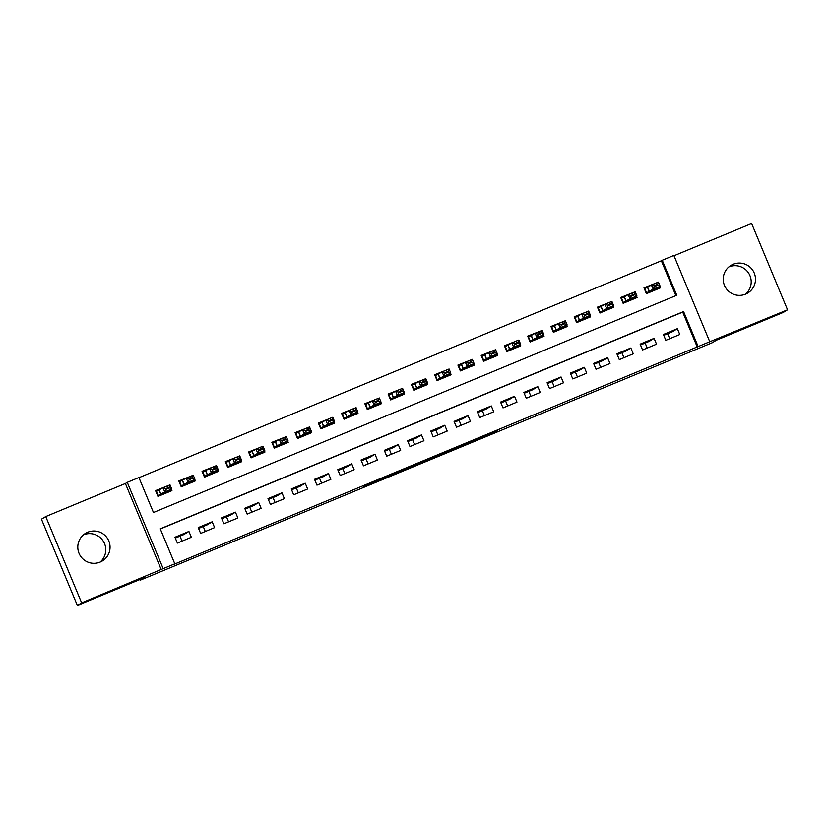 <?xml version="1.0" encoding="UTF-8"?>
<svg xmlns="http://www.w3.org/2000/svg" width="829" height="829" viewBox="0 0 829 829"><rect width="100%" height="100%" fill="white"/><g stroke="black" fill="none" stroke-linecap="round" stroke-linejoin="round"><path stroke-width="1.24" d="M466.572 444.085L497.783 430.52L466.572 444.085M83.46 534.84A16.165 16.114 -121.4 0 1 100.112 562.093M100.133 562.083A16.165 16.114 58.6 0 0 108.288 539.845A16.165 16.114 58.6 0 0 85.491 533.368A16.165 16.114 58.6 0 0 79.563 554.477A16.165 16.114 58.6 0 0 100.133 562.083M728.888 266.907A16.165 16.114 -121.4 0 1 745.54 294.16M745.572 294.15A16.165 16.114 58.6 0 0 753.716 271.912A16.165 16.114 58.6 0 0 730.929 265.425A16.165 16.114 58.6 0 0 724.992 286.533A16.165 16.114 58.6 0 0 745.572 294.15M363.703 486.582L394.936 473.224L363.703 486.582M174.815 563.813L163.189 568.632L127.272 482.354L138.899 477.525L153.458 512.509L676.785 295.259L662.226 260.275L673.853 255.446L709.769 341.735L698.142 346.563L683.583 311.58L160.256 528.829L174.815 563.813L173.966 564.331L698.142 346.563M709.769 341.735L787.55 309.808L783.27 312.429L716.401 340.191L712.298 342.698L140.132 580.217L144.236 577.709L77.366 605.471L81.646 602.859L163.189 568.632M431.401 458.675L465.939 443.743L431.401 458.675M424.956 461.39L395.899 473.421L401.381 470.52L430.479 458.458L424.894 461.245M77.366 605.471L41.45 519.192L45.73 516.571L81.646 602.859M787.55 309.808L751.634 223.529L673.987 255.767M171.365 489.286L171.935 490.644L157.976 496.436L155.551 490.613L168.246 485.587M194.628 479.628L195.188 480.996L181.24 486.789L178.805 480.955L191.509 475.929M217.882 469.97L218.452 471.338L204.494 477.131L202.069 471.297L214.763 466.271M241.146 460.323L241.705 461.68L227.757 467.473L225.322 461.639L238.027 456.624M264.399 450.665L264.969 452.023L251.011 457.815L248.586 451.992L261.28 446.966M287.663 441.007L288.223 442.365L274.275 448.157L271.85 442.334L284.544 437.308M310.916 431.349L311.486 432.717L297.528 438.51L295.103 432.676L307.797 427.65M334.18 421.702L334.74 423.059L320.792 428.852L318.367 423.018L331.061 418.003M357.434 412.044L358.004 413.402L344.045 419.194L341.621 413.37L354.315 408.345M380.698 402.386L381.257 403.744L367.309 409.536L364.884 403.713L377.578 398.687M403.951 392.728L404.521 394.096L390.563 399.889L388.138 394.055L400.832 389.029M427.215 383.071L427.785 384.438L413.826 390.231L411.402 384.397L424.096 379.371M450.468 373.423L451.038 374.781L437.08 380.573L434.655 374.739L447.349 369.724M473.732 363.765L474.302 365.123L460.344 370.915L457.919 365.092L470.613 360.066M496.985 354.107L497.555 355.465L483.597 361.268L481.172 355.434L493.866 350.408M520.249 344.449L520.819 345.817L506.861 351.61L504.436 345.776L517.13 340.75M543.503 334.802L544.073 336.159L530.114 341.952L527.69 336.118L540.384 331.103M566.767 325.144L567.337 326.502L553.378 332.294L550.953 326.471L563.647 321.445M590.02 315.486L590.59 316.844L576.632 322.636L574.207 316.813L586.901 311.787M613.284 305.828L613.854 307.196L599.895 312.989L597.471 307.155L610.165 302.129M636.548 296.181L637.107 297.538L623.149 303.331L620.724 297.497L633.418 292.482M665.822 340.315L679.78 334.522L677.355 328.688L663.397 334.481L665.822 340.315M642.568 349.973L656.527 344.18L654.091 338.346L640.143 344.139L642.568 349.973M619.304 359.62L633.263 353.828L630.838 348.004L616.88 353.796L619.304 359.62M596.051 369.278L610.009 363.485L607.574 357.662L593.626 363.454L596.051 369.278M572.787 378.936L586.745 373.143L584.321 367.309L570.362 373.102L572.787 378.936M549.534 388.594L563.492 382.801L561.057 376.967L547.109 382.76L549.534 388.594M526.27 398.252L540.228 392.449L537.803 386.625L523.845 392.418L526.27 398.252M503.016 407.899L516.975 402.106L514.54 396.283L500.592 402.075L503.016 407.899M479.753 417.557L493.711 411.764L491.286 405.93L477.328 411.733L479.753 417.557M456.499 427.215L470.457 421.422L468.022 415.588L454.074 421.381L456.499 427.215M433.235 436.873L447.194 431.08L444.769 425.246L430.811 431.039L433.235 436.873M409.982 446.52L423.93 440.727L421.505 434.904L407.557 440.696L409.982 446.52M386.718 456.178L400.676 450.385L398.252 444.562L384.293 450.354L386.718 456.178M363.465 465.836L377.413 460.043L374.988 454.209L361.04 460.002L363.465 465.836M340.201 475.494L354.159 469.701L351.734 463.867L337.776 469.66L340.201 475.494M316.947 485.152L330.895 479.349L328.471 473.525L314.523 479.317L316.947 485.152M293.684 494.799L307.642 489.006L305.217 483.183L291.259 488.975L293.684 494.799M270.43 504.457L284.378 498.664L281.953 492.83L267.995 498.623L270.43 504.457M247.166 514.115L261.125 508.322L258.7 502.488L244.742 508.281L247.166 514.115M223.913 523.773L237.861 517.98L235.436 512.146L221.478 517.938L223.913 523.773M200.649 533.42L214.607 527.627L212.183 521.804L198.224 527.596L200.649 533.42M697.282 347.082L682.723 312.108L160.318 528.975M188.919 531.451L174.96 537.254L177.396 543.078L191.344 537.285L188.919 531.451L183.872 534.539L175.313 538.094M675.873 295.632L661.366 260.803L138.961 477.67M658.029 282.264L643.988 287.85L646.413 293.673L660.371 287.881L659.801 286.523M139.842 579.533L140.132 580.217M667.635 333.714L669.718 338.698M645.149 343.051L647.221 348.035M182.048 541.15L179.976 536.156M205.302 531.493L203.229 526.508M228.566 521.835L226.493 516.85M251.829 512.177L249.747 507.193M275.083 502.529L273.01 497.535M298.347 492.872L296.264 487.887M321.6 483.214L319.528 478.229M344.864 473.556L342.781 468.572M368.117 463.898L366.045 458.914M391.381 454.251L389.298 449.256M414.635 444.593L412.562 439.608M437.899 434.935L435.816 429.95M461.152 425.277L459.079 420.293M484.416 415.63L482.333 410.635M507.669 405.972L505.597 400.987M530.933 396.314L528.85 391.329M554.186 386.656L552.114 381.672M577.45 376.998L575.367 372.014M600.704 367.351L598.631 362.356M623.968 357.693L621.885 352.708M161.303 569.782L125.386 483.504L45.73 516.571M125.386 483.504L127.272 482.354M661.366 260.803L662.226 260.275M682.723 312.108L683.583 311.58M657.946 282.047L656.682 282.824M677.355 328.688L672.309 331.776L663.749 335.33M654.091 338.346L649.045 341.434L640.496 344.978M630.838 348.004L625.791 351.092L617.232 354.636M607.574 357.662L602.528 360.739L593.978 364.294M584.321 367.309L579.274 370.397L570.715 373.952M561.057 376.967L556.01 380.055L547.461 383.609M537.803 386.625L532.757 389.713L524.197 393.257M514.54 396.283L509.493 399.36L500.944 402.915M491.286 405.93L486.24 409.018L477.68 412.573M468.022 415.588L462.976 418.676L454.427 422.23M444.769 425.246L439.722 428.334L431.163 431.878M421.505 434.904L416.459 437.981L407.899 441.536M398.252 444.562L393.205 447.639L384.646 451.194M374.988 454.209L369.941 457.297L361.382 460.851M351.734 463.867L346.688 466.955L338.128 470.499M328.471 473.525L323.424 476.613L314.865 480.157M305.217 483.183L300.16 486.26L291.611 489.815M281.953 492.83L276.907 495.918L268.347 499.472M258.7 502.488L253.643 505.576L245.094 509.13M235.436 512.146L230.389 515.234L221.83 518.778M212.183 521.804L207.126 524.881L198.577 528.436M458.178 447.546L462.551 445.183L448.085 451.639L458.178 447.546M412.521 466.416L425.443 460.914L412.51 466.426M644.06 288.026L656.112 283.052M658.008 287.611L658.454 288.679M654.133 285.881L654.433 286.585L657.915 285.135L657.625 284.44L654.133 285.881L651.439 285L658.423 282.098L660.164 286.295L653.19 289.197L651.439 285L645.48 288.295L644.444 287.787L646.827 293.507M654.433 286.585L653.19 289.197L647.221 292.492L657.729 288.129L660.164 286.295L657.915 285.135M646.869 293.621L647.221 292.492M657.729 288.129L658.506 288.793M656.081 282.958L655.988 283.932M657.625 284.44L658.423 282.098M620.807 297.684L632.859 292.71M634.755 297.269L635.201 298.336M630.879 295.538L631.17 296.243L634.662 294.792L634.372 294.088L630.879 295.538L628.185 294.647L635.159 291.756L636.91 295.953L629.936 298.844L628.185 294.647L622.216 297.953L621.19 297.445L623.563 303.155M631.17 296.243L629.936 298.844L623.968 302.15L634.475 297.787L636.91 295.953L634.662 294.792M623.615 303.279L623.968 302.15M634.475 297.787L635.242 298.45M632.817 292.616L632.724 293.59M634.372 294.088L635.159 291.756M597.543 307.341L609.595 302.367M611.491 306.927L611.937 307.984M607.616 305.196L607.916 305.891L611.398 304.45L611.108 303.746L607.616 305.196L604.921 304.305L611.906 301.414L613.647 305.611L606.673 308.502L604.921 304.305L598.963 307.6L597.927 307.103L600.31 312.813M607.916 305.891L606.673 308.502L600.704 311.808L611.211 307.445L613.647 305.611L611.398 304.45M600.351 312.927L600.704 311.808M611.211 307.445L611.989 308.108M609.564 302.274L609.47 303.248M611.108 303.746L611.906 301.414M574.29 316.989L586.341 312.025M588.238 316.585L588.673 317.642M584.362 314.854L584.652 315.548L588.144 314.098L587.854 313.403L584.362 314.854L581.668 313.963L588.642 311.062L590.393 315.258L583.409 318.16L581.668 313.963L575.699 317.258L574.673 316.761L577.046 322.471M584.652 315.548L583.409 318.16L577.45 321.455L587.958 317.092L590.393 315.258L588.144 314.098M577.098 322.585L577.45 321.455M587.958 317.092L588.725 317.756M586.3 311.932L586.207 312.896M587.854 313.403L588.642 311.062M551.026 326.647L563.078 321.683M564.974 326.232L565.419 327.3M561.098 324.502L561.399 325.206L564.881 323.756L564.59 323.061L561.098 324.502L558.404 323.621L565.388 320.719L567.129 324.916L560.155 327.818L558.404 323.621L552.446 326.916L551.409 326.408L553.793 332.128M561.399 325.206L560.155 327.818L554.186 331.113L564.694 326.75L567.129 324.916L564.881 323.756M553.834 332.242L554.186 331.113M564.694 326.75L565.471 327.414M563.036 321.59L562.953 322.554M564.59 323.061L565.388 320.719M527.772 336.305L539.824 331.331M541.72 335.89L542.156 336.957M537.845 334.16L538.135 334.864L541.627 333.413L541.337 332.709L537.845 334.16L535.151 333.268L542.125 330.377L543.876 334.574L536.891 337.476L535.151 333.268L529.182 336.574L528.156 336.066L530.529 341.776M538.135 334.864L536.891 337.476L530.933 340.771L541.441 336.408L543.876 334.574L541.627 333.413M530.581 341.9L530.933 340.771M541.441 336.408L542.207 337.071M539.783 331.237L539.689 332.211M541.337 332.709L542.125 330.377M504.509 345.962L516.56 340.988M518.457 345.548L518.902 346.605M514.581 343.817L514.871 344.522L518.363 343.071L518.073 342.367L514.581 343.817L511.887 342.926L518.871 340.035L520.612 344.232L513.638 347.123L511.887 342.926L505.928 346.232L504.892 345.724L507.275 351.434M514.871 344.522L513.638 347.123L507.669 350.429L518.177 346.066L520.612 344.232L518.363 343.071M507.317 351.558L507.669 350.429M518.177 346.066L518.954 346.729M516.519 340.895L516.436 341.869M518.073 342.367L518.871 340.035M481.245 355.61L493.307 350.646M495.203 355.206L495.638 356.263M491.328 353.475L491.618 354.17L495.11 352.729L494.82 352.024L491.328 353.475L488.633 352.584L495.607 349.683L497.359 353.89L490.374 356.781L488.633 352.584L482.665 355.879L481.639 355.382L484.012 361.092M491.618 354.17L490.374 356.781L484.416 360.076L494.923 355.724L497.359 353.89L495.11 352.729M484.063 361.206L484.416 360.076M494.923 355.724L495.69 356.377M493.265 350.553L493.172 351.517M494.82 352.024L495.607 349.683M457.991 365.268L470.043 360.304M471.939 364.853L472.385 365.921M468.064 363.133L468.354 363.827L471.846 362.377L471.556 361.682L468.064 363.133L465.37 362.242L472.354 359.34L474.095 363.537L467.121 366.439L465.37 362.242L459.411 365.537L458.375 365.04L460.758 370.75M468.354 363.827L467.121 366.439L461.152 369.734L471.66 365.371L474.095 363.537L471.846 362.377M460.8 370.864L461.152 369.734M471.66 365.371L472.437 366.035M470.002 360.211L469.919 361.175M471.556 361.682L472.354 359.34M434.728 374.926L446.79 369.952M448.686 374.511L449.121 375.578M444.81 372.781L445.1 373.485L448.593 372.034L448.302 371.34L444.81 372.781L442.116 371.9L449.09 368.998L450.841 373.195L443.857 376.097L442.116 371.9L436.147 375.195L435.121 374.687L437.494 380.407M445.1 373.485L443.857 376.097L437.899 379.392L448.406 375.029L450.841 373.195L448.593 372.034M437.546 380.521L437.899 379.392M448.406 375.029L449.173 375.692M446.748 369.858L446.655 370.832M448.302 371.34L449.09 368.998M411.474 384.583L423.526 379.609M425.422 384.169L425.868 385.226M421.546 382.438L421.837 383.143L425.329 381.692L425.039 380.988L421.546 382.438L418.852 381.547L425.837 378.656L427.577 382.853L420.604 385.744L418.852 381.547L412.894 384.853L411.858 384.345L414.241 390.055M421.837 383.143L420.604 385.744L414.635 389.05L425.142 384.687L427.577 382.853L425.329 381.692M414.282 390.179L414.635 389.05M425.142 384.687L425.919 385.35M423.484 379.516L423.391 380.49M425.039 380.988L425.837 378.656M388.21 394.241L400.272 389.267M402.169 393.827L402.604 394.884M398.293 392.096L398.583 392.791L402.075 391.35L401.775 390.646L398.293 392.096L395.599 391.205L402.573 388.314L404.324 392.511L397.34 395.402L395.599 391.205L389.63 394.5L388.604 394.003L390.977 399.713M398.583 392.791L397.34 395.402L391.381 398.697L401.889 394.345L404.324 392.511L402.075 391.35M391.029 399.827L391.381 398.697M401.889 394.345L402.656 395.008M400.231 389.174L400.138 390.148M401.775 390.646L402.573 388.314M364.957 403.889L377.008 398.925M378.905 403.485L379.35 404.542M375.029 401.754L375.319 402.448L378.812 400.998L378.521 400.303L375.029 401.754L372.335 400.863L379.319 397.961L381.06 402.158L374.086 405.06L372.335 400.863L366.377 404.158L365.34 403.661L367.724 409.371M375.319 402.448L374.086 405.06L368.117 408.355L378.625 403.992L381.06 402.158L378.812 400.998M367.765 409.485L368.117 408.355M378.625 403.992L379.402 404.656M376.967 398.832L376.874 399.796M378.521 400.303L379.319 397.961M341.693 413.547L353.755 408.573M355.651 413.132L356.087 414.199M351.776 411.402L352.066 412.106L355.558 410.656L355.258 409.961L351.776 411.402L349.082 410.521L356.055 407.619L357.807 411.816L350.822 414.718L349.082 410.521L343.113 413.816L342.087 413.308L344.46 419.028M352.066 412.106L350.822 414.718L344.864 418.013L355.372 413.65L357.807 411.816L355.558 410.656M344.512 419.142L344.864 418.013M355.372 413.65L356.138 414.313M353.714 408.479L353.62 409.453M355.258 409.961L356.055 407.619M318.44 423.204L330.491 418.231M332.388 422.79L332.833 423.857M328.512 421.059L328.802 421.764L332.294 420.313L332.004 419.609L328.512 421.059L325.818 420.168L332.802 417.277L334.543 421.474L327.569 424.365L325.818 420.168L319.859 423.474L318.823 422.966L321.206 428.676M328.802 421.764L327.569 424.365L321.6 427.671L332.108 423.308L334.543 421.474L332.294 420.313M321.248 428.8L321.6 427.671M332.108 423.308L332.885 423.971M330.45 418.137L330.356 419.111M332.004 419.609L332.802 417.277M295.176 432.862L307.238 427.888M309.134 432.448L309.569 433.505M305.259 430.717L305.549 431.412L309.03 429.971L308.74 429.267L305.259 430.717L302.564 429.826L309.538 426.935L311.289 431.132L304.305 434.023L302.564 429.826L296.595 433.121L295.57 432.624L297.943 438.334M305.549 431.412L304.305 434.023L298.347 437.329L308.854 432.966L311.289 431.132L309.03 429.971M297.994 438.458L298.347 437.329M308.854 432.966L309.621 433.629M307.196 427.795L307.103 428.769M308.74 429.267L309.538 426.935M271.922 442.51L283.974 437.546M285.87 442.106L286.316 443.163M281.995 440.375L282.285 441.069L285.777 439.619L285.487 438.924L281.995 440.375L279.3 439.484L286.274 436.582L288.026 440.79L281.052 443.681L279.3 439.484L273.342 442.779L272.306 442.282L274.689 447.992M282.285 441.069L281.052 443.681L275.083 446.976L285.591 442.613L288.026 440.79L285.777 439.619M274.731 448.106L275.083 446.976M285.591 442.613L286.357 443.277M283.932 437.453L283.839 438.417M285.487 438.924L286.274 436.582M248.659 452.168L260.72 447.204M262.617 451.753L263.052 452.821M258.741 450.033L259.031 450.727L262.513 449.277L262.223 448.582L258.741 450.033L256.047 449.142L263.021 446.24L264.772 450.437L257.788 453.339L256.047 449.142L250.078 452.437L249.052 451.929L251.425 457.649M259.031 450.727L257.788 453.339L251.829 456.634L262.327 452.271L264.772 450.437L262.513 449.277M251.477 457.763L251.829 456.634M262.327 452.271L263.104 452.935M260.679 447.111L260.586 448.074M262.223 448.582L263.021 446.24M225.405 461.826L237.457 456.852M239.353 461.411L239.799 462.478M235.477 459.68L235.768 460.385L239.26 458.934L238.97 458.24L235.477 459.68L232.783 458.8L239.757 455.898L241.508 460.095L234.534 462.996L232.783 458.8L226.825 462.095L225.789 461.587L228.162 467.307M235.768 460.385L234.534 462.996L228.566 466.292L239.073 461.929L241.508 460.095L239.26 458.934M228.213 467.421L228.566 466.292M239.073 461.929L239.84 462.592M237.415 456.758L237.322 457.732M238.97 458.24L239.757 455.898M202.141 471.483L214.193 466.509M216.1 471.069L216.535 472.126M212.224 469.338L212.514 470.043L215.996 468.592L215.706 467.888L212.224 469.338L209.53 468.447L216.504 465.556L218.255 469.753L211.271 472.644L209.53 468.447L203.561 471.753L202.525 471.245L204.908 476.955M212.514 470.043L211.271 472.644L205.312 475.95L215.809 471.587L218.255 469.753L215.996 468.592M204.96 477.079L205.312 475.95M215.809 471.587L216.587 472.25M214.162 466.416L214.069 467.39M215.706 467.888L216.504 465.556M178.888 481.141L190.939 476.167M192.836 480.727L193.281 481.784M188.96 478.996L189.25 479.69L192.742 478.25L192.452 477.545L188.96 478.996L186.266 478.105L193.24 475.214L194.991 479.411L188.017 482.302L186.266 478.105L180.307 481.4L179.271 480.903L181.644 486.613M189.25 479.69L188.017 482.302L182.048 485.597L192.556 481.245L194.991 479.411L192.742 478.25M181.696 486.727L182.048 485.597M192.556 481.245L193.323 481.898M190.898 476.074L190.805 477.038M192.452 477.545L193.24 475.214M155.624 490.789L167.676 485.825M169.582 490.374L170.018 491.442M165.707 488.654L165.997 489.348L169.479 487.898L169.189 487.203L165.707 488.654L163.012 487.763L169.986 484.861L171.738 489.058L164.753 491.96L163.012 487.763L157.044 491.058L156.007 490.561L158.391 496.27M165.997 489.348L164.753 491.96L158.795 495.255L169.292 490.892L171.738 489.058L169.479 487.898M158.443 496.384L158.795 495.255M169.292 490.892L170.069 491.556M167.645 485.732L167.551 486.696M169.189 487.203L169.986 484.861M494.54 431.847L494.758 432.375M492.074 432.862L492.302 433.432M462.686 445.069L462.914 445.598M391.682 474.54L391.91 475.069M647.511 287.373L649.262 291.57M647.677 287.3L649.428 291.497M624.258 297.031L626.009 301.228M624.424 296.948L626.164 301.145M600.994 306.689L602.745 310.885M601.16 306.606L602.911 310.802M577.74 316.336L579.492 320.533M577.896 316.263L579.647 320.46M554.477 325.994L556.228 330.191M554.642 325.921L556.394 330.118M531.223 335.652L532.974 339.849M531.379 335.569L533.13 339.776M507.959 345.31L509.711 349.506M508.125 345.227L509.876 349.423M484.706 354.957L486.447 359.164M484.861 354.885L486.613 359.081M461.442 364.615L463.193 368.812M461.608 364.542L463.359 368.739M438.189 374.273L439.93 378.47M438.344 374.2L440.095 378.397M414.925 383.931L416.676 388.127M415.091 383.848L416.832 388.045M391.671 393.588L393.412 397.785M391.827 393.506L393.578 397.702M368.408 403.236L370.159 407.433M368.573 403.163L370.314 407.36M345.154 412.894L346.895 417.091M345.31 412.821L347.061 417.018M321.89 422.552L323.642 426.748M322.056 422.469L323.797 426.666M298.637 432.21L300.378 436.406M298.792 432.127L300.544 436.323M275.373 441.857L277.124 446.054M275.539 441.784L277.28 445.981M252.12 451.515L253.861 455.712M252.275 451.442L254.026 455.639M228.856 461.173L230.607 465.37M229.022 461.1L230.763 465.297M205.602 470.831L207.343 475.027M205.758 470.748L207.509 474.944M182.339 480.478L184.09 484.685M182.504 480.405L184.245 484.602M159.085 490.136L160.826 494.333M159.241 490.063L160.992 494.26"/></g></svg>
